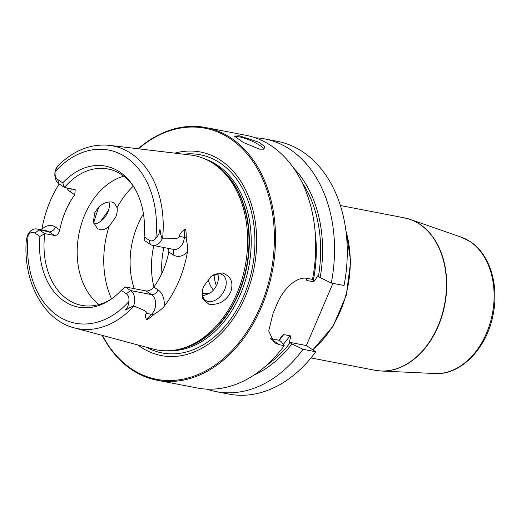 <?xml version="1.0" encoding="UTF-8"?>
<svg xmlns="http://www.w3.org/2000/svg" width="521" height="521" viewBox="0 0 521 521"><rect width="100%" height="100%" fill="white"/><g stroke="black" fill="none" stroke-linecap="round" stroke-linejoin="round"><path stroke-width="0.78" d="M270.66 338.878L279.543 344.772L284.199 345.67A128.674 92.562 100.9 0 1 197.244 387.989L157.062 380.232A128.674 92.562 100.9 0 1 102.149 335.355M279.543 344.772L274.254 342.694L268.706 330.959L273.108 313.199A128.674 92.562 100.9 0 0 274.723 309.546A128.674 92.562 100.9 0 0 276.254 305.84C282.193 290.041 296.358 275.537 307.807 278.501L312.47 279.399A128.674 92.562 100.9 0 0 246.003 135.297L205.821 127.547A128.674 92.562 -79.1 0 0 138.156 148.772M205.821 127.547A128.674 92.562 -79.1 0 1 261.483 306.993A128.674 92.562 100.9 0 1 157.062 380.232M93.643 223.092A128.674 92.562 100.9 0 1 98.931 206.889M332.926 283.346L306.394 345.547L289.331 342.251C290.62 337.621 290.829 335.465 289.969 335.791L283.704 334.586L281.451 336.54L279.152 340.285L281.457 341.88L284.199 345.67M306.374 278.292L306.784 280.474A112.334 80.807 -79.1 0 0 307.201 278.396M306.784 280.474L313.049 281.685C313.518 282.271 315.036 280.37 317.602 275.98L320.174 277.628A118.046 84.916 -79.1 0 0 293.636 168.081M255.283 137.791A128.674 92.562 100.9 0 1 264.824 138.931A128.674 92.562 100.9 0 1 331.291 283.027L320.174 277.628M331.291 283.027L344.029 285.488A128.674 92.562 100.9 0 0 277.563 141.386L264.824 138.931M279.152 340.285L270.51 338.617M253.655 375.283A118.046 84.916 -79.1 0 0 291.903 343.899L303.02 349.298L315.759 351.76A128.674 92.562 100.9 0 1 228.804 394.078L216.065 391.616A128.674 92.562 100.9 0 1 206.785 389.122M315.759 351.76L306.394 345.547M303.02 349.298A128.674 92.562 100.9 0 1 216.065 391.616M239.426 135.825L258.807 142.226L264.46 146.349L264.049 149.169L259.504 149.143L243.424 142.5L234.333 136.085L239.426 135.825M291.903 343.899L289.331 342.251M235.147 137.062A15.317 3.061 -156.9 0 1 239.621 136.899A15.317 3.061 23.1 0 1 255.407 142.793A15.317 3.061 23.1 0 1 263.242 149.227A15.317 3.061 23.1 0 1 263.151 149.384M102.468 335.439A127.86 91.976 100.9 0 0 260.422 306.55A127.86 91.976 -79.1 0 0 249.676 157.055A127.86 91.976 -79.1 0 0 138.482 148.804M93.656 223.138A127.86 91.976 100.9 0 1 98.99 206.83M174.906 153.148A103.653 74.562 -79.1 0 1 245.58 189.794A103.653 74.562 -79.1 0 1 245.365 296.56A103.653 74.562 100.9 0 1 137.889 344.967M236.86 293.538A98.938 71.169 100.9 0 1 176.691 349.78A98.938 71.169 100.9 0 1 152.966 349.024L74.164 327.833A93.051 66.935 100.9 0 0 133.877 306.042C149.462 312.3 146.225 312.164 146.766 313.447C145.118 314.378 144.994 316.358 146.401 319.38C146.323 320.395 148.615 318.943 153.272 315.029C153.708 314.124 161.093 310.477 164.154 306.394A94.868 68.238 100.9 0 0 178.879 281.158A94.868 68.238 100.9 0 0 187.43 251.832C188.465 246.537 185.802 238.918 186.277 237.641A6.128 0.762 3.5 0 1 184.343 237.355L179.615 236.443C178.013 237.635 180.728 238.996 162.552 238.813A93.051 66.935 -79.1 0 0 109.377 145.339L190.406 154.991A98.938 71.169 -79.1 0 1 212.711 163.119A98.938 71.169 -79.1 0 1 236.86 293.538M203.613 286.439L211.337 276.234L222.167 272.893C230.972 276.026 233.805 282.467 230.666 292.216C225.769 301.307 218.488 305.299 208.817 304.186L202.623 298.807L202.487 289.689L203.613 286.439M100.468 221.477L108.114 210.914L109.032 208.439M41.758 229.911L41.882 229.279A94.047 67.652 100.9 0 1 50.218 201.041A94.047 67.652 100.9 0 1 59.212 183.952M112.497 298.22A69.443 49.951 100.9 0 1 81.634 305.352A69.443 49.951 100.9 0 1 44.786 233.616L54.542 235.499C57.004 235.655 58.743 233.792 59.765 229.911A69.443 49.951 -79.1 0 1 65.522 211.2A69.443 49.951 100.9 0 1 74.744 194.789L75.213 189.709L64.48 187.443L62.754 182.884A71.8 51.651 100.9 0 1 133.226 185.964A71.8 51.651 100.9 0 1 144.089 236.847L144.786 240.722L150.348 244.414A11.762 8.46 -79.1 0 0 152.646 245.358L173.539 249.39A11.762 8.46 -79.1 0 0 184.343 237.355L184.831 229.273C180.872 232.249 179.133 234.639 179.615 236.443M184.831 229.273C185.691 228.081 186.173 230.868 186.277 237.641M125.099 286.895L130.66 290.581A11.762 8.46 100.9 0 1 133.539 305.827L128.309 308.36C125.04 310.887 124.714 310.607 127.332 307.527C127.834 306.999 128.309 305.052 128.772 301.685A7.678 5.523 100.9 0 0 126.303 293.727L121.25 290.379L125.099 286.895L145.991 290.926C148.68 291.232 151.292 289.95 153.838 287.078A69.443 49.951 -79.1 0 0 163.066 270.666A69.443 49.951 100.9 0 0 168.817 251.956L168.791 248.478M210.907 276.573A15.317 10.192 -56.4 0 1 220.109 273.89A15.317 10.192 -56.4 0 1 222.695 274.932A15.317 10.192 -56.4 0 1 223.783 291.558A15.317 10.192 -56.4 0 1 208.335 301.503A15.317 10.192 -56.4 0 1 205.756 300.461A15.317 10.192 -56.4 0 1 202.669 289.057M108.961 201.907A15.317 10.192 -56.4 0 1 108.798 209.422A15.317 10.192 -56.4 0 1 101.12 220.995A15.317 10.192 -56.4 0 1 93.969 224.095M111.774 202.018L114.288 203.014L117.069 207.612C117.557 210.477 117.062 213.721 115.59 217.348L109.078 226.348C106.017 229.045 102.989 230.139 99.999 229.631L97.355 228.543L93.428 222.174L94.535 213.213C99.036 205.15 104.78 201.419 111.774 202.018M202.656 295.974L209.898 293.232C213.024 291.063 215.368 288.178 216.918 284.57C218.436 280.975 218.761 277.621 217.889 274.502L217.648 273.785M123.757 176.196A69.443 49.951 100.9 0 0 84.754 214.906A69.443 49.951 -79.1 0 0 98.99 304.538M62.754 182.884L57.707 179.537L58.919 183.757L64.48 187.443A69.443 49.951 100.9 0 1 107.945 168.98A69.443 49.951 100.9 0 1 133.943 187.091M133.877 306.042L133.539 305.827M144.089 236.847L149.136 240.194A7.678 5.523 -79.1 0 0 155.812 238.299C157.883 235.726 158.983 233.975 159.107 233.043C159.784 228.485 160.214 228.517 160.396 233.128L162.103 238.872L162.552 238.813M58.919 183.757A11.762 8.46 100.9 0 1 56.034 168.511L58.319 165.404C61.126 162.773 61.035 162.969 58.046 165.997C57.232 166.44 56.288 168.296 55.233 171.578A7.678 5.523 100.9 0 0 57.707 179.537M28.193 234.958C26.708 237.648 26.07 239.491 26.271 240.487C25.978 245.163 25.965 245.222 26.232 240.643L27.476 235.466A11.762 8.46 -79.1 0 1 36.932 228.98A11.762 8.46 -79.1 0 1 39.225 229.924L34.868 233.069A7.678 5.523 -79.1 0 0 28.193 234.958A88.16 63.412 -79.1 0 0 58.111 316.091A88.16 63.412 -79.1 0 0 128.772 301.685M26.271 240.487C25.978 245.163 25.965 245.222 26.232 240.643L26.271 240.487M152.646 245.358A11.762 8.46 -79.1 0 0 162.103 238.872M121.25 290.379A71.8 51.651 100.9 0 1 111.416 298.995A71.8 51.651 100.9 0 1 39.922 236.417L34.868 233.069M54.542 235.499L48.981 231.806L39.225 229.924L44.786 233.616L39.922 236.417M134.249 288.66A69.443 49.951 100.9 0 1 137.687 225.124A69.443 49.951 100.9 0 1 143.451 213.897M153.806 245.586A69.443 49.951 -79.1 0 0 153.916 286.967M202.239 293.264A34.725 24.975 -79.1 0 0 210.237 293.004M213.402 290.158A34.725 24.975 100.9 0 1 208.029 279.38M216.358 285.782A38.808 27.913 100.9 0 1 213.994 274.775M279.302 340.421A112.334 80.807 -79.1 0 0 283.704 334.586M312.659 349.702A91.911 66.115 -79.1 0 0 345.977 231.148M340.382 205.515L404.42 217.869A77.616 55.832 100.9 0 1 419.548 224.121A77.616 55.832 100.9 0 1 441.815 315.609A77.616 55.832 100.9 0 1 375.009 370.288L310.972 357.927M377.999 370.744A77.596 55.819 -79.1 0 0 381.04 371.004A77.596 55.819 -79.1 0 0 443.176 311.799A77.596 55.819 -79.1 0 0 419.822 224.193A77.596 55.819 100.9 0 0 410.288 219.445A77.596 55.819 100.9 0 0 407.363 218.553M404.42 217.869L410.288 219.445L461.326 237.179A69.814 50.218 100.9 0 1 469.903 241.451A69.814 50.218 -79.1 0 1 490.919 320.272A69.814 50.218 -79.1 0 1 435.015 373.537L381.04 371.004L375.009 370.288M290.171 342.746A115.401 83.008 100.9 0 1 266.485 365.377M301.861 182.044A115.401 83.008 100.9 0 1 318.442 276.475M313.049 281.685A112.334 80.807 -79.1 0 0 315.127 231.702M283.281 344.401A112.334 80.807 -79.1 0 0 289.969 335.791M183.718 154.196A100.911 72.588 -79.1 0 1 243.919 295.479A100.911 72.588 100.9 0 1 146.46 347.273M168.53 350.737A98.124 70.582 100.9 0 0 240.526 294.007A98.124 70.582 -79.1 0 0 205.489 159.185M211.988 162.663A98.124 70.582 -79.1 0 1 238.651 293.642A98.124 70.582 100.9 0 1 175.857 349.936M176.691 349.78L178.547 349.422A98.209 70.641 100.9 0 0 238.266 293.597A98.209 70.641 -79.1 0 0 214.3 164.141L212.711 163.119M153.838 287.078L158.091 289.897A17.89 12.869 100.9 0 1 164.154 306.394M168.817 251.956L173.07 254.776A17.89 12.869 -79.1 0 0 187.43 251.832M109.078 226.348A81.699 58.769 -79.1 0 0 111.54 298.846M117.069 207.612A81.699 58.769 100.9 0 1 133.285 186.153M145.991 290.926L151.552 294.612A11.762 8.46 100.9 0 1 151.5 314.358L146.401 319.38M126.303 293.727L130.66 290.581L151.552 294.612A6.128 4.077 123.6 0 0 158.091 289.897M127.332 307.527L128.309 308.36M146.766 313.447L151.5 314.358A6.128 2.944 -134.6 0 1 153.272 315.029M155.812 238.299A88.16 63.412 -79.1 0 0 125.893 157.173A88.16 63.412 -79.1 0 0 55.233 171.578M160.396 233.128L159.107 233.043M150.348 244.414L149.136 240.194M173.07 254.776A6.128 4.077 123.6 0 0 172.731 249.233M58.046 165.997L58.319 165.404M74.744 194.789L70.498 191.969A17.89 12.869 100.9 0 1 66.74 187.879M71.097 188.719A6.128 4.077 -56.4 0 1 70.498 191.969M59.765 229.911L55.513 227.091A17.89 12.869 -79.1 0 0 41.882 229.279M55.513 227.091A6.128 4.077 -56.4 0 1 48.981 231.806A11.762 8.46 -79.1 0 0 46.688 230.862L36.932 228.98M163.9 247.534A64.337 46.278 -79.1 0 0 161.927 273.232M345.697 229.064L350.705 261.347L346.289 295.316L333.075 326.25L312.88 349.845M461.326 237.179L470.326 241.659C489.805 254.144 499.19 285.085 493.198 314.248C487.148 347.924 461.052 375.354 435.015 373.537M109.377 145.339C90.706 143.568 73.513 150.426 57.798 165.925M26.05 243.861C24.181 283.925 44.376 320.382 74.164 327.833"/></g></svg>
